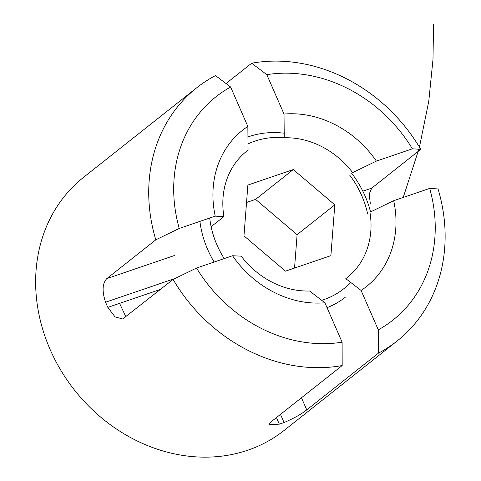 <?xml version="1.0" encoding="UTF-8"?>
<svg xmlns="http://www.w3.org/2000/svg" width="481" height="481" viewBox="0 0 481 481"><rect width="100%" height="100%" fill="white"/><g stroke="black" fill="none" stroke-linecap="round" stroke-linejoin="round"><path stroke-width="0.72" d="M284.241 137.776L284.024 114.057L266.811 74.657L251.671 63.221A161.466 139.262 -128.4 0 1 420.755 149.344L412.397 148.809L376.395 161.105L352.633 172.607A80.73 69.631 51.6 0 0 284.241 137.776M226.016 83.526L251.671 63.221M309.608 291.005L324.903 302.789L342.117 342.195L342.177 365.554A161.466 139.262 -128.4 0 1 173.1 279.437L196.531 268.043L232.533 255.748L241.215 256.169A80.73 69.631 51.6 0 0 309.608 291.005M276.461 417.562L279.335 424.146L269.023 424.741L270.562 422.228L342.177 365.554M284.024 114.057A99.729 86.015 -128.4 0 1 376.395 161.105M412.397 148.809A142.466 122.877 51.6 0 0 266.811 74.657M393.692 200.697L429.695 188.402L438.053 188.937A161.466 139.262 -128.4 0 1 397.12 341.005A161.466 139.262 -128.4 0 1 378.361 353.198L378.294 329.84L361.081 290.434L345.791 278.649A80.73 69.631 51.6 0 0 347.023 277.699A80.73 69.631 51.6 0 0 369.937 212.205L393.692 200.697A99.729 86.015 -128.4 0 1 361.081 290.434M378.294 329.84A142.466 122.877 51.6 0 0 429.695 188.402M362.824 191.167L371.753 188.119L420.755 149.344M215.235 216.149L179.233 228.445L155.802 239.839A161.466 139.262 -128.4 0 1 196.729 87.776A161.466 139.262 -128.4 0 1 215.494 75.583L230.633 87.013L247.847 126.419L248.064 150.132A80.73 69.631 51.6 0 0 246.825 151.082A80.73 69.631 51.6 0 0 223.918 216.576L215.235 216.149A99.729 86.015 -128.4 0 1 247.847 126.419M230.633 87.013A142.466 122.877 51.6 0 0 179.233 228.445M371.753 188.119L369.174 194.132L370.328 203.667M301.461 397.781L306.746 409.872L378.361 353.198M306.746 409.872C301.401 414.165 293.837 418.386 284.055 422.534L280.489 414.375M279.335 424.146A161.466 139.262 51.6 0 0 284.055 422.534M172.451 279.371L105.573 302.212A161.466 139.262 51.6 0 0 107.828 307.377L115.031 316.883L122.685 318.987L173.1 279.437M105.573 302.212C101.93 291.258 102.333 283.387 106.8 278.619L155.802 239.839M196.729 87.776L83.652 177.261A161.466 139.262 51.6 0 0 61.051 370.647A161.466 139.262 51.6 0 0 247.781 450.204A161.466 139.262 51.6 0 0 284.049 430.489L397.12 341.005M324.903 302.789A99.729 86.015 -128.4 0 1 232.533 255.748M196.531 268.043A142.466 122.877 51.6 0 0 342.117 342.195M211.117 226.701L223.918 216.576M209.716 218.037A87.38 75.367 51.6 0 0 217.027 245.07A87.38 75.367 51.6 0 0 224.224 258.586M321.651 300.3A87.38 75.367 51.6 0 0 350.649 282.413M367.658 214.009A87.38 75.367 51.6 0 0 349.597 175.018M284.241 137.656A87.38 75.367 51.6 0 0 247.998 143.903M330.898 255.639L334.794 204.846L293.29 169.559L247.877 185.071L243.975 235.864L285.486 271.152L330.898 255.639M214.141 262.031A94.979 81.92 -128.4 0 1 207.72 249.609A94.979 81.92 -128.4 0 1 199.91 221.386M247.931 136.953A94.979 81.92 -128.4 0 1 284.193 133.201M351.719 173.334A94.979 81.92 -128.4 0 1 365.025 195.875A94.979 81.92 -128.4 0 1 370.532 211.917M345.31 297.222A94.979 81.92 -128.4 0 1 327.044 307.696M294.54 268.055L297.102 234.674L255.597 199.387L246.543 202.483M255.597 199.387L293.29 169.559M297.102 234.674L334.794 204.846M119.589 303.361L125.866 316.817M403.234 197.438L419.282 147.871L428.769 101.287L432.984 59.518L433.561 24.05M371.981 211.219L370.484 211.724M106.8 278.619L174.916 255.351M107.828 307.377L160.546 289.37"/></g></svg>
